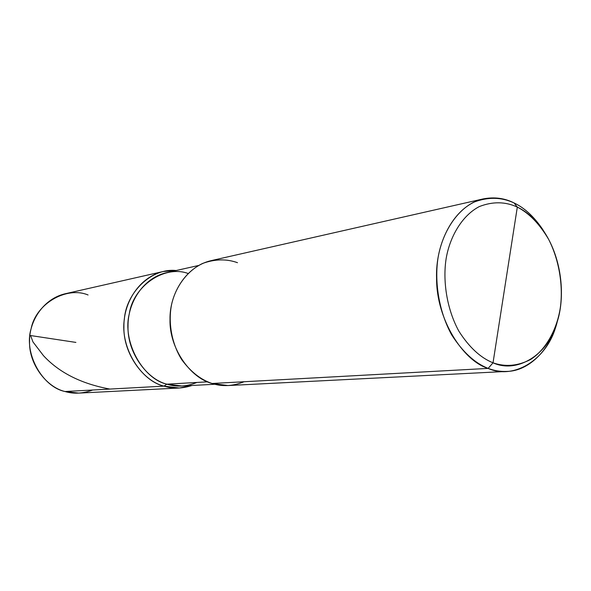 <?xml version="1.0" encoding="UTF-8"?>
<svg xmlns="http://www.w3.org/2000/svg" width="591" height="591" viewBox="0 0 591 591"><rect width="100%" height="100%" fill="white"/><g stroke="black" fill="none" stroke-linecap="round" stroke-linejoin="round"><path stroke-width="0.89" d="M88.066 294.983C66.739 285.992 35.829 303.582 31.131 328.699C23.463 352.864 42.079 386.876 65.017 391.523L163.943 386.122L179.302 388.014L78.802 393.104L65.017 391.523L163.943 386.122C141.057 380.914 119.921 347.471 124.339 319.332C126.053 293.239 150.882 267.782 176.118 270.523L163.256 271.505L65.128 293.779C43.771 298.743 29.336 320.44 29.55 341.051C28.597 363.975 46.623 387.341 65.017 391.523C73.794 394.131 82.991 393.628 92.617 390.016M179.302 388.014L191.949 385.487C182.161 388.701 172.823 388.908 163.943 386.122C143.428 381.165 123.024 353.566 123.911 326.594C123.512 302.333 139.535 277.024 163.256 271.505M544.444 232.248C562.174 259.39 565.454 297.421 556.907 322.767C548.322 354.932 516.962 373.859 493.027 362.815C505.504 367.159 518.1 366.006 530.821 359.365C546.852 348.83 557.276 328.064 560.349 307.519C563.201 286.886 559.611 260.757 548.655 239.392C539.539 223.915 529.093 213.152 517.317 207.101C527.165 211.718 536.207 220.103 544.444 232.248L545.286 233.563C536.081 218.618 525.672 208.409 514.059 202.942L517.317 207.101L493.027 362.815C480.579 357.821 469.217 347.316 458.948 331.307C446.582 308.871 442.607 280.2 446.212 258.178C450.039 236.252 462.273 215.397 479.36 206.555C492.739 201.376 505.386 201.553 517.317 207.101L493.027 362.815L488.129 368.4C494.091 370.675 500.348 371.687 506.901 371.421C529.795 371.096 551.063 348.143 557.365 321.268M163.943 386.122C172.823 388.908 182.161 388.701 191.949 385.487C182.161 388.701 172.823 388.908 163.943 386.122C141.057 380.914 119.921 347.471 124.339 319.332C126.053 293.239 150.882 267.782 176.118 270.523C150.882 267.782 126.053 293.239 124.339 319.332C119.921 347.471 141.057 380.914 163.943 386.122L166.869 384.172L207.567 381.838L166.869 384.172L163.943 386.122M196.929 382.451C186.505 386.632 176.487 387.208 166.869 384.172L181.939 386.019L214.88 384.261M506.901 371.421L228.119 385.546L212.088 383.485C222.334 386.802 232.987 386.218 244.046 381.742M237.493 262.7C226.612 258.762 215.028 258.991 202.728 263.394C186.992 270.73 175.564 287.086 171.708 303.966C168.051 320.928 171.072 342.758 181.792 359.742C190.753 371.865 200.851 379.777 212.088 383.485L488.129 368.4C462.864 360.828 436.417 319.037 436.579 278.693C435.235 242.362 454.398 205.572 483.135 198.923L210.921 260.69C186.187 266.438 169.499 293.491 170.009 319.532C169.181 348.476 190.642 378.151 212.088 383.485L488.129 368.4C513.675 380.043 547 359.779 556.101 325.663L556.907 322.767M542.885 229.677C534.138 216.794 524.535 207.877 514.059 202.942L517.317 207.101C505.386 201.553 492.739 201.376 479.36 206.555C462.273 215.397 450.039 236.252 446.212 258.178C442.607 280.2 446.582 308.871 458.948 331.307C469.217 347.316 480.579 357.821 493.027 362.815L488.129 368.4C474.839 363.133 462.709 351.992 451.731 334.964C438.515 311.102 434.282 280.548 438.16 257.1C442.275 233.755 455.38 211.593 473.627 202.248C487.9 196.796 501.375 197.025 514.059 202.942C504.574 198.118 494.268 196.781 483.135 198.923M188.027 273.456C164.379 264.738 133.226 286.177 129.274 313.902C122.101 341.495 142.697 378.868 166.869 384.172C146.923 379.326 127.131 352.435 128.025 326.217C127.649 302.629 143.266 277.999 166.33 272.717L198.524 265.499M75.899 342.411L30.606 335.548L32.956 341.908L43.461 355.649C59.203 372.677 81.351 383.818 109.896 389.07M161.114 386.278L162.917 385.797M70.329 391.235L71.851 392.882"/></g></svg>

